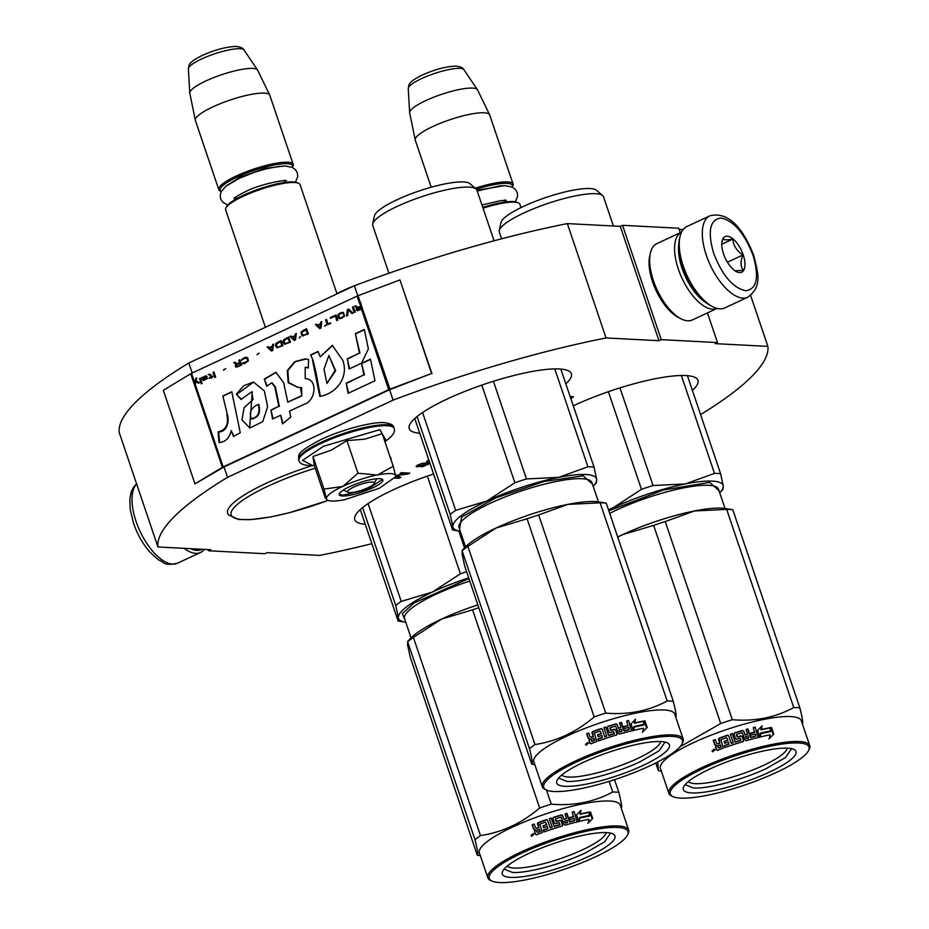 <?xml version="1.0" encoding="UTF-8"?>
<svg xmlns="http://www.w3.org/2000/svg" width="929" height="929" viewBox="0 0 929 929"><rect width="100%" height="100%" fill="white"/><g stroke="black" fill="none" stroke-linecap="round" stroke-linejoin="round"><path stroke-width="1.39" d="M680.307 232.703L678.785 228.232L622.535 225.306L620.27 226.362L567.352 223.599A321.283 67.352 161.3 0 0 354.39 285.76L188.831 362.995A321.283 67.352 161.3 0 0 119.249 432.624L157.953 546.972L210.871 549.724L208.607 550.781L264.87 553.707L267.134 552.65L319.762 555.403A321.283 67.352 161.3 0 0 371.832 543.686M683.059 229.626L679.192 229.428M194.985 483.858L222.391 467.31A3.368 0.708 -18.7 0 1 223.169 466.904L388.74 389.669A3.368 0.708 -18.7 0 1 389.692 389.274L431.625 373.481L399.958 279.919L358.025 295.712A3.368 0.708 161.3 0 0 357.073 296.119L191.502 373.342A3.368 0.708 161.3 0 0 190.724 373.748L163.318 390.296L194.985 483.858L224.017 466.95L227.535 477.343A321.283 67.352 161.3 0 0 157.953 546.972M188.831 362.995L192.222 373.005M224.017 466.95L389.588 389.715L393.106 400.109L227.535 477.343M354.39 285.76L357.793 295.805M567.352 223.599L606.056 337.947A321.283 67.352 161.3 0 0 393.106 400.109M620.27 226.362L658.975 340.711L606.056 337.947M622.535 225.306L661.239 339.654L658.975 340.711M707.457 312.922L717.49 342.58L661.239 339.654M717.49 342.58L715.237 343.637L767.865 346.378L750.632 295.445M700.594 414.601A321.283 67.352 161.3 0 0 767.865 346.378M208.212 549.585L208.607 550.781M565.831 383.805A85.584 17.941 161.3 0 0 571.358 373.725A85.584 17.941 161.3 0 0 559.316 368.964A85.584 17.941 161.3 0 0 465.232 391.26A85.584 17.941 161.3 0 0 409.224 428.594A85.584 17.941 161.3 0 0 419.745 433.251M692.407 390.401A85.584 17.941 161.3 0 0 697.934 380.309A85.584 17.941 161.3 0 0 685.892 375.56A85.584 17.941 161.3 0 0 573.286 405.834M433.553 474.045A85.584 17.941 161.3 0 0 354.75 519.648A85.584 17.941 161.3 0 0 365.271 524.293M570.882 398.738L573.448 396.788L570.162 396.613M428.768 459.925L426.597 461.574L429.535 462.201M417.527 466.834L421.801 465.859L425.923 463.571L427.514 464.128L421.22 466.788L423.403 466.428L428.919 463.85L427.433 463.048L423.322 463.199L416.773 465.603L416.18 466.521L417.527 466.834L417.516 465.754M395.673 476.078L398.378 477.541L395.348 477.378M394.918 478.075L398.796 478.272L400.863 477.309L396.764 475.3L407.773 474.08L409.84 473.116L401.398 472.675L400.016 473.325L406.67 473.674L395.568 475.404M429.453 462.201L429.244 461.597M427.828 462.119L427.479 461.074L428.211 461.121M427.166 461.968L426.875 461.109M416.587 465.766L417.167 465.789M416.622 466.788L416.355 465.986M428.315 464.407L428.176 463.176M427.375 463.699L427.955 463.374M427.433 463.885L427.143 463.037M427.131 463.757L426.875 463.025M426.283 463.583L426.074 462.99M425.261 464.256L425.099 463.014M424.286 464.802L418.491 466.288L417.644 466.126L417.736 465.057M398.378 477.541L395.789 475.288M406.67 473.674L406.414 472.942M407.773 474.08L407.517 473M406.484 473.151L407.425 473.047M398.796 478.272L398.436 477.239L399.609 476.693M429.337 461.597L427.944 460.343M428.315 461.423L427.955 460.331M428.153 460.935L428.327 460.134M417.899 465.534L418.271 464.802M418.41 465.208L419.908 464.117M420.024 464.454L420.779 463.815M420.895 464.14L421.824 463.501M421.94 463.838L422.823 463.292M422.939 463.652L423.578 463.165M424.565 463.734L424.123 464.314M521.03 207.585L519.938 204.368A39.285 8.233 161.3 0 0 518.51 202.987A39.285 8.233 161.3 0 0 483.034 208.189M518.51 202.987L517.139 202.348A38.159 8.001 161.3 0 0 482.766 207.376M475.23 188.227A39.285 8.233 161.3 0 1 513.087 184.093A39.285 8.233 161.3 0 1 512.785 186.055L512.227 187.112A38.159 8.001 161.3 0 0 476.391 189.249M513.087 184.093L489.688 114.964A39.285 8.233 161.3 0 0 489.606 114.766A39.285 8.233 161.3 0 0 432.786 126.541A39.285 8.233 -18.7 0 0 415.205 139.942A39.285 8.233 -18.7 0 0 415.263 140.151L431.195 187.24M489.606 114.766L477.552 89.904A35.836 7.513 161.3 0 0 477.425 89.695A35.836 7.513 161.3 0 0 425.714 100.634A35.836 7.513 -18.7 0 0 409.643 112.641A35.836 7.513 -18.7 0 0 409.677 112.873L415.205 139.942M348.247 492.312A14.028 2.938 -18.7 0 0 368.058 487.69A14.028 2.938 161.3 0 0 374.213 483.521A14.028 2.938 161.3 0 0 368.337 482.383A14.028 2.938 161.3 0 0 353.995 486.959A14.028 2.938 -18.7 0 0 348.247 492.312L343.347 490.024M337.018 293.866L300.067 184.697A39.285 8.233 161.3 0 0 298.639 183.315A39.285 8.233 161.3 0 0 243.177 196.274A39.285 8.233 -18.7 0 0 225.956 207.922A39.285 8.233 -18.7 0 0 225.654 209.884L265.392 327.287M298.639 183.315L297.268 182.676A38.159 8.001 161.3 0 0 243.386 195.264A38.159 8.001 -18.7 0 0 226.653 206.586L225.956 207.922M293.216 164.433A39.285 8.233 161.3 0 1 292.914 166.396L292.356 167.441A38.159 8.001 161.3 0 0 275.75 164.7A38.159 8.001 161.3 0 0 237.22 177.067A38.159 8.001 -18.7 0 0 221.299 191.49L220.219 191.002A39.285 8.233 -18.7 0 1 218.791 189.621A39.285 8.233 -18.7 0 1 236.314 175.999A39.285 8.233 161.3 0 1 293.216 164.433L269.816 95.304A39.285 8.233 161.3 0 0 269.724 95.095A39.285 8.233 161.3 0 0 212.915 106.87A39.285 8.233 -18.7 0 0 195.334 120.282A39.285 8.233 -18.7 0 0 195.392 120.491L218.791 189.621M269.724 95.095L257.681 70.232A35.836 7.513 161.3 0 0 257.554 70.023A35.836 7.513 161.3 0 0 205.843 80.974A35.836 7.513 -18.7 0 0 189.771 92.97A35.836 7.513 -18.7 0 0 189.806 93.202L195.334 120.282M377.743 474.893L393.234 466.253L395.649 475.915A36.475 7.641 161.3 0 0 377.743 474.893L377 475.033A36.475 7.641 -18.7 0 0 343.103 486.204L342.395 486.541A36.475 7.641 -18.7 0 0 326.404 498.641L326.427 498.827A36.475 7.641 161.3 0 0 327.809 500.301A36.475 7.641 161.3 0 0 331.607 501.045A36.475 7.641 161.3 0 0 344.694 499.686L379.311 488.271L395.673 476.74M393.234 466.253L382.202 433.669L364.691 439.162L346.935 440.636L331.096 450.228L312.968 456.487L314.269 465.359L325.289 497.944L327.809 500.301M344.682 490.129A18.522 3.879 -18.7 0 1 343.44 489.978M394.14 428.49A50.224 10.533 -18.7 0 0 321.399 443.284A50.224 10.533 -18.7 0 0 298.999 460.703C299.916 464.094 304.503 465.719 312.759 465.58L302.529 460.366L323.501 446.268L379.845 429.651L386.197 440.706C392.816 435.817 395.464 431.741 394.14 428.49L393.826 427.561A50.224 10.533 -18.7 0 0 321.074 442.355A50.224 10.533 -18.7 0 0 298.673 459.762C299.393 455.465 293.471 453.84 321.341 439.382C342.708 429.186 374.178 421.29 384.908 422.718C390.807 423.624 393.78 425.238 393.826 427.561M342.476 495.981A23.004 4.819 -18.7 0 1 339.41 493.543A23.004 4.819 -18.7 0 1 356.573 483.788A23.004 4.819 -18.7 0 1 379.589 478.667A23.004 4.819 -18.7 0 1 381.982 479.132A23.004 4.819 -18.7 0 1 369.974 489.084A23.004 4.819 -18.7 0 1 342.476 495.981M395.661 476.74L395.301 477.448M326.404 498.641L324 489.072L342.395 486.541M312.968 456.487L324 489.072M343.103 486.204L357.967 473.221L377 475.033M346.935 440.636L357.967 473.221M381.61 478.992L382.121 479.608L367.431 489.397L342.755 495.25L339.596 493.996L339.619 493.194M709.884 215.807L686.798 226.571A44.894 20.473 65 0 0 679.97 236.756L679.447 239.125A42.653 19.451 65 0 0 682.583 266.995A42.653 19.451 65 0 0 710.418 305.513L712.566 306.64A44.894 20.473 65 0 0 724.748 307.952L747.833 297.187C762.872 286.004 757.785 273.033 753.86 255.719C745.615 234.398 731.262 210.453 709.884 215.807A44.894 20.473 65 0 0 706.354 255.324A44.894 20.473 65 0 0 747.833 297.187M679.97 236.756A44.894 20.473 65 0 0 683.268 266.089A44.894 20.473 65 0 0 712.566 306.64M713.693 253.362C722.344 275.518 733.004 287.99 745.697 290.765C756.926 289.233 759.388 277.446 753.071 255.417C744.431 233.249 733.759 220.777 721.067 218.001C709.837 219.534 707.375 231.321 713.693 253.362M723.54 253.872A19.637 8.953 65 0 0 736.349 271.616A19.637 8.953 65 0 0 743.223 254.894A19.637 8.953 65 0 0 731.518 237.812A19.637 8.953 65 0 0 722.088 241.041A19.637 8.953 65 0 0 723.54 253.872M735.094 270.862L743.374 270.304C740.436 266.507 740.297 261.386 742.968 254.964C736.778 250.993 733.399 245.709 732.818 239.125C726.768 240.263 723.517 240.088 723.076 238.614L721.949 241.83M742.968 254.964L727.43 262.222M732.818 239.125L721.775 244.269M202.046 549.26A42.653 19.451 -115 0 1 190.596 548.667M204.345 549.387A44.894 20.473 -115 0 1 200.606 552.441A44.894 20.473 -115 0 1 184.035 548.331M706.052 302.703A39.285 17.918 -115 0 1 682.014 268.144A39.285 17.918 -115 0 1 678.797 244.281M678.344 269.12A42.095 19.195 -115 0 1 681.526 232.134L656.745 243.688A42.095 19.195 -115 0 0 650.346 253.234A42.095 19.195 -115 0 0 653.447 280.732A42.095 19.195 -115 0 0 680.911 318.752A42.095 19.195 -115 0 0 692.337 319.971L717.107 308.416A42.095 19.195 -115 0 1 678.344 269.12M680.911 318.752L678.216 317.346A39.285 17.918 -115 0 1 652.588 281.859A39.285 17.918 -115 0 1 649.696 256.195L650.346 253.234M720.602 473.697L723.25 485.937A75.76 15.886 161.3 0 0 685.277 483.951L714.482 473.384A84.179 17.651 -18.7 0 1 720.602 473.697L687.414 375.664M714.482 473.384L681.352 375.49M608.472 509.777L613.372 507.652L641.451 489.339A84.179 17.651 -18.7 0 1 653.029 485.519L619.98 387.869M641.451 489.339L608.39 391.69M499.268 230.543L500.975 222.554A50.781 10.649 -18.7 0 1 537.136 200.652A50.781 10.649 -18.7 0 1 590.089 188.541A50.781 10.649 -18.7 0 1 596.441 190.236L602.654 195.554A54.997 11.531 161.3 0 0 595.779 193.708A54.997 11.531 -18.7 0 0 538.425 206.83A54.997 11.531 -18.7 0 0 499.268 230.543A54.997 11.531 -18.7 0 0 499.326 232.029L501.614 238.799M613.407 226.002L603.513 196.774A54.997 11.531 161.3 0 0 602.654 195.554M719.72 492.811A75.76 15.886 -18.7 0 0 719.87 492.66A75.76 15.886 -18.7 0 0 723.25 485.937L722.855 489.165M719.87 492.66L723.192 489.177M653.029 485.519L685.277 483.951A75.76 15.886 -18.7 0 0 613.372 507.652A75.76 15.886 -18.7 0 0 608.53 509.975M608.809 510.776L663.236 490.059L709.733 482.395L719 490.686M688.343 781.591A52.361 10.974 -18.7 0 0 695.206 783.646A52.361 10.974 161.3 0 0 750.655 770.826A52.361 10.974 161.3 0 0 787.142 748.147M787.641 748.17A59.491 12.472 161.3 0 0 728.15 761.397A59.491 12.472 161.3 0 0 683.767 786.642A59.491 12.472 161.3 0 0 691.687 792.925A59.491 12.472 161.3 0 0 762.779 775.088A59.491 12.472 161.3 0 0 793.842 749.389A59.491 12.472 161.3 0 0 787.641 748.17M798.731 742.991A73.24 15.352 161.3 0 0 711.219 764.95A73.24 15.352 161.3 0 0 672.968 796.594A73.24 15.352 161.3 0 0 680.597 798.104A73.24 15.352 161.3 0 0 753.849 781.812A73.24 15.352 161.3 0 0 808.474 750.725A73.24 15.352 161.3 0 0 798.731 742.991M808.474 750.725L809.182 749.389A74.355 15.584 161.3 0 0 809.751 745.662A74.355 15.584 161.3 0 0 799.288 741.528A74.355 15.584 161.3 0 0 717.548 760.897A74.355 15.584 161.3 0 0 668.88 793.343A74.355 15.584 161.3 0 0 671.586 795.956L672.968 796.594M769.909 731.378L770.559 727.895L770.455 730.995A74.355 15.584 161.3 0 0 760.607 733.062L759.446 737.417M771.116 727.512A74.355 15.584 161.3 0 0 761.35 729.486L762.07 725.863L757.565 730.473L759.794 737.069L760.607 733.062M770.559 727.895A73.24 15.352 161.3 0 0 760.932 729.846L761.629 726.234M770.768 731.32A74.355 15.584 161.3 0 0 760.932 733.376L760.212 736.976A74.355 15.584 161.3 0 1 770.095 734.827L769.386 738.462L773.776 734.096L771.523 727.442L770.234 731.715A73.24 15.352 161.3 0 0 760.886 733.655M773.776 734.096L768.898 738.845M771.267 728.766L773.207 734.479M716.549 743.258L717.687 743.734L716.549 743.258L715.318 739.589A74.355 15.584 161.3 0 0 713.24 740.39L714.645 744.547L716.619 745.395L715.748 747.079L716.34 745.244L714.645 744.547L715.376 745.267M716.816 743.409L717.943 743.897L716.816 743.409M719.963 743.142A73.24 15.352 161.3 0 0 717.943 743.897L717.687 743.734A74.355 15.584 161.3 0 1 719.754 742.968L719.092 738.172A74.355 15.584 161.3 0 1 727.546 735.187L727.628 735.42A73.24 15.352 161.3 0 0 719.301 738.358M728.661 735.71L731.274 743.455L728.661 735.71L727.546 735.187M740.854 740.378L740.936 740.111A74.355 15.584 161.3 0 0 735.211 741.911L735.211 742.155A73.24 15.352 161.3 0 1 740.854 740.378L741.063 739.972M740.936 740.111L740.285 738.183A74.355 15.584 161.3 0 0 736.651 739.31L735.547 738.776L733.933 733.991L734.456 733.178A73.24 15.352 161.3 0 1 742.526 730.74L743.606 731.309L745.012 734.676A74.355 15.584 161.3 0 1 747.59 733.956L747.38 734.258A73.24 15.352 161.3 0 0 744.849 734.978M743.606 731.309L742.677 730.438A74.355 15.584 161.3 0 0 734.491 732.923M755.149 727.117L758.006 736.894L755.149 727.117A74.355 15.584 161.3 0 0 753.245 727.581L754.453 732.389A73.24 15.352 161.3 0 0 750.377 733.445M754.754 732.052A74.355 15.584 161.3 0 0 750.307 733.213L750.957 735.141A74.355 15.584 161.3 0 1 755.405 733.98L755.753 735.977A74.355 15.584 161.3 0 0 750.818 737.266L748.008 728.951A74.355 15.584 161.3 0 0 746.068 729.486L747.59 733.956M758.343 736.546L757.82 737.556A74.355 15.584 161.3 0 0 746.15 740.68L745.058 740.111L742.201 732.691A74.355 15.584 161.3 0 0 736.662 734.363L737.533 736.906A74.355 15.584 161.3 0 1 741.156 735.803L742.248 736.372L743.537 740.808L743.003 741.853M736.453 734.781L737.057 736.964M741.156 735.803L741.052 736.082A73.24 15.352 161.3 0 0 737.475 737.173M741.052 736.082L742.132 736.651M742.248 736.372L743.653 740.529L743.107 741.574A74.355 15.584 161.3 0 0 725.015 747.52L724.365 745.604L725.108 747.497M743.537 740.808L743.107 741.574M724.365 745.604A74.355 15.584 161.3 0 1 728.754 744.059L728.859 744.268A73.24 15.352 161.3 0 0 724.539 745.79M715.458 746.939L716.433 749.819L717.583 750.295A74.355 15.584 161.3 0 1 723.366 748.124L720.881 739.681A74.355 15.584 161.3 0 1 726.594 737.661L727.779 740.099A74.355 15.584 161.3 0 0 724.063 741.4L724.713 743.328A74.355 15.584 161.3 0 1 728.429 742.027L728.533 742.236A73.24 15.352 161.3 0 0 728.51 742.248M724.063 741.4L724.783 743.293M727.779 740.099L727.883 740.32A73.24 15.352 161.3 0 0 724.214 741.597M718.024 747.601L718.721 747.938A73.24 15.352 161.3 0 1 721.264 746.986L721.055 746.811A74.355 15.584 161.3 0 0 718.465 747.787L717.478 745.987A74.355 15.584 161.3 0 1 720.405 744.884L721.055 746.811M720.614 745.058L721.264 746.986M745.743 736.825A73.24 15.352 161.3 0 0 745.499 736.894L746.463 738.729A73.24 15.352 161.3 0 1 748.379 738.195L748.577 737.8M727.883 740.32L726.699 737.881M728.533 742.236L728.859 744.268M758.006 736.894L757.495 737.893M754.812 727.453A73.24 15.352 161.3 0 0 753.326 727.825M746.15 729.718A73.24 15.352 161.3 0 1 747.775 729.265L750.586 737.591A73.24 15.352 161.3 0 1 755.451 736.314L755.649 735.931M733.91 734.247L734.456 733.178M730.473 734.467A73.24 15.352 161.3 0 1 732.4 733.84L735.211 742.155M733.167 742.573L733.248 742.794A73.24 15.352 161.3 0 0 731.274 743.455M727.628 735.42L728.731 735.942M715.388 739.821A73.24 15.352 161.3 0 0 713.53 740.529L714.947 744.686M715.748 747.079L716.723 749.97L717.862 750.446M712.032 751.004L714.157 749.134L714.865 749.877L712.81 751.782L712.032 751.004L714.296 749.204M713.007 751.828L712.392 751.131M719.092 738.172L718.512 739.298L719.754 742.968M735.211 741.911L732.389 733.585A74.355 15.584 161.3 0 0 730.391 734.235L733.213 742.561A74.355 15.584 161.3 0 0 731.204 743.223M743.769 731.007L745.012 734.676M728.754 744.059L728.429 742.027M668.88 793.343L660.438 768.399A74.355 15.584 -18.7 0 1 709.094 735.954A74.355 15.584 -18.7 0 1 790.846 716.584A74.355 15.584 161.3 0 1 801.297 720.718L809.751 745.662M802.122 723.343C803.388 724.132 802.633 718.976 799.869 707.875A84.179 17.651 161.3 0 0 796.989 707.643A84.179 17.651 161.3 0 0 793.749 707.561L726.675 509.406L694.486 510.973A75.76 15.886 -18.7 0 1 725.235 508.511L732.795 509.731A84.179 17.651 161.3 0 0 726.675 509.406M694.486 510.973L665.234 521.552A84.179 17.651 161.3 0 0 653.644 525.373L622.581 534.651L617.715 537.078M622.465 534.698A75.76 15.886 161.3 0 0 617.68 536.997M694.369 510.996A75.76 15.886 161.3 0 0 622.581 534.651M793.749 707.561C775.274 717.56 754.789 721.601 732.296 719.708A84.179 17.651 161.3 0 0 720.718 723.528L653.644 525.373M720.718 723.528L680.051 746.765M657.651 762.012L658.452 770.78L655.7 763.011M799.869 707.875L732.795 509.731M732.296 719.708L665.234 521.552M748.577 737.881A74.355 15.584 161.3 0 0 746.626 738.439L745.662 736.604A74.355 15.584 161.3 0 1 748.24 735.873L748.577 737.881M790.893 748.519L791.241 749.18L785.586 757.46L766.39 768.492C742.77 779.71 707.863 789.058 693.557 787.989L685.718 784.9L685.59 784.157M398.135 621.06L360.278 509.556M464.523 547.947L458.787 530.97M397.995 621.002L398.39 617.773L395.742 605.534A84.179 17.651 -18.7 0 1 401.212 601.4L432.322 592.098L460.401 573.797L427.34 476.147M460.401 573.797A84.179 17.651 -18.7 0 1 466.602 571.695M401.212 601.4L368.093 503.564M395.742 605.534L362.589 507.594M336.925 293.576A50.781 10.649 -18.7 0 1 361.52 283.101M405.776 622.244A75.76 15.886 161.3 0 1 405.555 622.221A75.76 15.886 161.3 0 1 398.39 617.773A75.76 15.886 -18.7 0 1 432.322 592.098A75.76 15.886 -18.7 0 1 468.692 577.873M405.056 620.119L402.303 613.628L414.16 602.933L468.924 578.546M478.795 607.729A84.179 17.651 161.3 0 0 472.594 609.819L441.53 619.097L413.405 637.433A84.179 17.651 161.3 0 0 407.936 641.567L407.541 644.819L410.2 657.035L477.262 855.179C478.528 855.981 477.773 850.825 475.009 839.723L407.552 641.591M507.292 866.037A52.361 10.974 -18.7 0 0 514.155 868.092A52.361 10.974 161.3 0 0 569.605 855.284A52.361 10.974 161.3 0 0 606.091 832.593M606.591 832.616A59.491 12.472 161.3 0 0 547.088 845.854A59.491 12.472 161.3 0 0 502.717 871.1A59.491 12.472 161.3 0 0 510.636 877.382A59.491 12.472 161.3 0 0 581.728 859.534A59.491 12.472 161.3 0 0 612.792 833.836A59.491 12.472 161.3 0 0 606.591 832.616M617.68 827.449A73.24 15.352 161.3 0 0 530.169 849.408A73.24 15.352 161.3 0 0 491.917 881.052A73.24 15.352 161.3 0 0 499.547 882.55A73.24 15.352 161.3 0 0 572.798 866.258A73.24 15.352 161.3 0 0 627.423 835.183A73.24 15.352 161.3 0 0 617.68 827.449M627.423 835.183L628.132 833.836A74.355 15.584 161.3 0 0 628.701 830.12A74.355 15.584 161.3 0 0 618.238 825.986A74.355 15.584 161.3 0 0 536.497 845.355A74.355 15.584 161.3 0 0 487.83 877.8A74.355 15.584 161.3 0 0 490.535 880.413L491.917 881.052M588.858 815.836L589.509 812.352L589.392 815.453A74.355 15.584 161.3 0 0 579.557 817.52L578.384 821.875M590.066 811.958A74.355 15.584 161.3 0 0 580.3 813.932L581.02 810.32L576.514 814.919L578.744 821.526L579.557 817.52M589.509 812.352A73.24 15.352 161.3 0 0 579.882 814.292L580.579 810.68M589.718 815.778A74.355 15.584 161.3 0 0 579.882 817.834L579.162 821.422A74.355 15.584 161.3 0 1 589.044 819.285L588.324 822.92L592.725 818.542L590.472 811.888L589.183 816.161A73.24 15.352 161.3 0 0 579.824 818.112M592.725 818.542L587.848 823.291M590.217 813.212L592.156 818.937M535.499 827.704L536.637 828.192L535.499 827.704L534.268 824.046A74.355 15.584 161.3 0 0 532.189 824.836L533.594 829.005L535.568 829.852L534.698 831.536L535.29 829.702L533.594 829.005L534.326 829.725M535.766 827.867L536.892 828.343L535.766 827.867M538.913 827.588A73.24 15.352 161.3 0 0 536.892 828.343L536.637 828.192A74.355 15.584 161.3 0 1 538.704 827.414L538.042 822.629A74.355 15.584 161.3 0 1 546.496 819.645L546.577 819.866A73.24 15.352 161.3 0 0 538.251 822.804M547.611 820.168L550.223 827.902L547.611 820.168L546.496 819.645M559.804 824.836L559.885 824.557A74.355 15.584 161.3 0 0 554.16 826.357L554.16 826.601A73.24 15.352 161.3 0 1 559.804 824.836L560.013 824.429M559.885 824.557L559.235 822.641A74.355 15.584 161.3 0 0 555.6 823.768L554.497 823.222L552.883 818.437L553.405 817.625A73.24 15.352 161.3 0 1 561.476 815.186L562.556 815.767L563.961 819.134A74.355 15.584 161.3 0 1 566.539 818.403L566.33 818.716A73.24 15.352 161.3 0 0 563.798 819.424M562.556 815.767L561.627 814.896A74.355 15.584 161.3 0 0 553.44 817.369M574.099 811.563L576.955 821.341L574.099 811.563A74.355 15.584 161.3 0 0 572.194 812.039L573.402 816.846A73.24 15.352 161.3 0 0 569.326 817.903M573.704 816.51A74.355 15.584 161.3 0 0 569.245 817.659L569.907 819.587A74.355 15.584 161.3 0 1 574.354 818.426L574.703 820.435A74.355 15.584 161.3 0 0 569.767 821.724L566.957 813.409A74.355 15.584 161.3 0 0 565.018 813.932L566.539 818.403M577.292 821.004L576.77 822.002A74.355 15.584 161.3 0 0 565.099 825.138L564.008 824.569L561.151 817.148A74.355 15.584 161.3 0 0 555.612 818.821L556.483 821.364A74.355 15.584 161.3 0 1 560.106 820.261L561.197 820.818L562.486 825.266L561.952 826.311M555.403 819.227L556.006 821.41M560.106 820.261L559.99 820.539A73.24 15.352 161.3 0 0 556.425 821.631M559.99 820.539L561.081 821.108M561.197 820.818L562.602 824.975L562.057 826.032A74.355 15.584 161.3 0 0 543.964 831.978L543.314 830.05L544.057 831.943M562.486 825.266L562.057 826.032M543.314 830.05A74.355 15.584 161.3 0 1 547.704 828.505L547.808 828.726A73.24 15.352 161.3 0 0 543.488 830.247M534.407 831.385L535.383 834.277L536.521 834.741A74.355 15.584 161.3 0 1 542.315 832.57L539.83 824.139A74.355 15.584 161.3 0 1 545.544 822.119L546.728 824.546A74.355 15.584 161.3 0 0 543.012 825.858L543.662 827.774A74.355 15.584 161.3 0 1 547.378 826.473L547.483 826.694A73.24 15.352 161.3 0 0 547.46 826.694L547.808 828.726M543.012 825.858L543.732 827.751M546.728 824.546L546.833 824.766A73.24 15.352 161.3 0 0 543.163 826.044M536.974 832.047L537.67 832.396A73.24 15.352 161.3 0 1 540.213 831.432L540.004 831.258A74.355 15.584 161.3 0 0 537.415 832.233L536.428 830.433A74.355 15.584 161.3 0 1 539.354 829.342L540.004 831.258M539.563 829.516L540.213 831.432M564.693 821.282A73.24 15.352 161.3 0 0 564.449 821.352L565.413 823.187A73.24 15.352 161.3 0 1 567.329 822.641L567.526 822.246M546.833 824.766L545.648 822.328M576.955 821.341L576.444 822.339M573.762 811.911A73.24 15.352 161.3 0 0 572.276 812.271M565.099 814.164A73.24 15.352 161.3 0 1 566.725 813.723L569.535 822.037A73.24 15.352 161.3 0 1 574.389 820.771L574.598 820.377M552.86 818.693L553.405 817.625M549.422 818.913A73.24 15.352 161.3 0 1 551.35 818.286L554.16 826.601M552.116 827.019L552.198 827.24A73.24 15.352 161.3 0 0 550.223 827.902M546.577 819.866L547.68 820.388M534.338 824.267A73.24 15.352 161.3 0 0 532.48 824.987L533.896 829.144M534.698 831.536L535.673 834.416L536.811 834.892M530.982 835.461L533.107 833.58L533.815 834.335L531.76 836.228L530.982 835.461L533.246 833.65M531.957 836.286L531.342 835.577M538.042 822.629L537.461 823.756L538.704 827.414M554.16 826.357L551.338 818.043A74.355 15.584 161.3 0 0 549.341 818.693L552.163 827.007A74.355 15.584 161.3 0 0 550.154 827.681M562.719 815.465L563.961 819.134M547.704 828.505L547.378 826.473M487.83 877.8L479.387 852.845A74.355 15.584 -18.7 0 1 528.044 820.4A74.355 15.584 -18.7 0 1 609.796 801.03A74.355 15.584 161.3 0 1 620.247 805.164L628.701 830.12M621.071 807.8C622.337 808.59 621.582 803.434 618.819 792.332A84.179 17.651 161.3 0 0 615.939 792.089A84.179 17.651 161.3 0 0 612.699 792.007L609.099 781.382M441.414 619.155A75.76 15.886 161.3 0 0 410.92 638.072L407.622 641.533M477.843 604.907A75.76 15.886 161.3 0 0 441.53 619.097M612.699 792.007C594.223 802.006 573.739 806.058 551.245 804.154A84.179 17.651 161.3 0 0 539.668 807.975L472.594 609.819M539.668 807.975C521.947 823.129 502.217 832.326 480.479 835.589L413.405 637.433M480.479 835.589A84.179 17.651 161.3 0 0 475.009 839.723M480.351 855.69L477.262 855.179M618.819 792.332L614.522 779.652M551.245 804.154L546.473 790.045M567.526 822.339A74.355 15.584 161.3 0 0 565.575 822.885L564.611 821.05A74.355 15.584 161.3 0 1 567.189 820.33L567.526 822.339M609.842 832.965L610.179 833.627L604.535 841.906L585.34 852.938C561.72 864.156 526.801 873.504 512.506 872.447L504.668 869.347L504.54 868.615M452.609 530.018L414.752 418.514M594.026 467.101L596.673 479.341A75.76 15.886 161.3 0 0 558.701 477.355L587.906 466.788A84.179 17.651 -18.7 0 1 594.026 467.101L560.837 369.068M587.906 466.788L554.776 368.894M452.469 529.96L452.864 526.731L450.217 514.492A84.179 17.651 -18.7 0 1 455.686 510.358L486.796 501.056L514.875 482.755A84.179 17.651 -18.7 0 1 526.453 478.934L493.404 381.285M514.875 482.755L481.814 385.094M455.686 510.358L422.567 412.522M450.217 514.492L417.063 416.552M372.692 223.959L374.399 215.958A50.781 10.649 -18.7 0 1 410.56 194.056A50.781 10.649 -18.7 0 1 463.513 181.945A50.781 10.649 -18.7 0 1 469.865 183.64L476.078 188.959A54.997 11.531 161.3 0 0 469.203 187.112A54.997 11.531 -18.7 0 0 411.849 200.234A54.997 11.531 -18.7 0 0 372.692 223.959A54.997 11.531 -18.7 0 0 372.75 225.445L388.926 273.242M494.077 240.797L476.937 190.178A54.997 11.531 161.3 0 0 476.078 188.959M593.143 486.227A75.76 15.886 -18.7 0 0 593.294 486.064A75.76 15.886 -18.7 0 0 596.673 479.341L596.279 482.569M593.294 486.064L596.615 482.581M526.453 478.934L558.701 477.355A75.76 15.886 -18.7 0 0 486.796 501.056A75.76 15.886 -18.7 0 0 452.864 526.731A75.76 15.886 161.3 0 0 460.029 531.167A75.76 15.886 161.3 0 0 460.25 531.202M459.53 529.077L461.62 517.058L495.598 497.956L544.313 481.419L583.157 475.799L592.423 484.09M605.987 503.077L606.219 503.135A84.179 17.651 161.3 0 0 600.099 502.821L567.909 504.377L538.657 514.956A84.179 17.651 161.3 0 0 527.068 518.777L496.005 528.055L467.879 546.391A84.179 17.651 161.3 0 0 462.41 550.525L462.015 553.742L464.674 565.993L531.736 764.137C533.002 764.927 532.247 759.783 529.484 748.681L462.027 550.549M561.766 774.995A52.361 10.974 -18.7 0 0 568.629 777.05A52.361 10.974 161.3 0 0 624.079 764.242A52.361 10.974 161.3 0 0 660.565 741.551M661.065 741.574A59.491 12.472 161.3 0 0 601.574 754.812A59.491 12.472 161.3 0 0 557.191 780.046A59.491 12.472 161.3 0 0 565.111 786.329A59.491 12.472 161.3 0 0 636.202 768.492A59.491 12.472 161.3 0 0 667.266 742.794A59.491 12.472 161.3 0 0 661.065 741.574M672.155 736.407A73.24 15.352 161.3 0 0 584.643 758.366A73.24 15.352 161.3 0 0 546.391 790.01A73.24 15.352 161.3 0 0 554.021 791.508A73.24 15.352 161.3 0 0 627.272 775.216A73.24 15.352 161.3 0 0 681.898 744.141A73.24 15.352 161.3 0 0 672.155 736.407M681.898 744.141L682.606 742.794A74.355 15.584 161.3 0 0 683.175 739.078A74.355 15.584 161.3 0 0 672.712 734.944A74.355 15.584 161.3 0 0 590.972 754.313A74.355 15.584 161.3 0 0 542.304 786.758A74.355 15.584 161.3 0 0 545.009 789.36L546.391 790.01M643.332 724.794L643.983 721.31L643.878 724.399A74.355 15.584 161.3 0 0 634.031 726.466L632.858 730.821M644.54 720.916A74.355 15.584 161.3 0 0 634.774 722.89L635.494 719.278L630.988 723.877L633.218 730.473L634.031 726.466M643.983 721.31A73.24 15.352 161.3 0 0 634.356 723.25L635.053 719.638M644.192 724.736A74.355 15.584 161.3 0 0 634.356 726.792L633.636 730.38A74.355 15.584 161.3 0 1 643.518 728.231L642.81 731.866L647.199 727.5L644.947 720.846L643.658 725.119A73.24 15.352 161.3 0 0 634.298 727.07M647.199 727.5L642.322 732.249M644.691 722.17L646.63 727.895M589.973 736.662L591.111 737.138L589.973 736.662L588.742 733.004A74.355 15.584 161.3 0 0 586.663 733.794L588.069 737.951L590.043 738.799L589.172 740.494L589.764 738.648L588.069 737.951L588.8 738.671M590.24 736.825L591.367 737.301L590.24 736.825M593.387 736.546A73.24 15.352 161.3 0 0 591.367 737.301L591.111 737.138A74.355 15.584 161.3 0 1 593.178 736.372L592.516 731.587A74.355 15.584 161.3 0 1 600.97 728.603L601.051 728.824A73.24 15.352 161.3 0 0 592.725 731.762M602.085 729.126L604.698 736.86L602.085 729.126L600.97 728.603M614.278 733.794L614.359 733.515A74.355 15.584 161.3 0 0 608.634 735.315L608.634 735.559A73.24 15.352 161.3 0 1 614.278 733.794L614.487 733.387M614.359 733.515L613.709 731.599A74.355 15.584 161.3 0 0 610.074 732.726L608.971 732.18L607.357 727.395L607.88 726.583A73.24 15.352 161.3 0 1 615.95 724.144L617.03 724.713L618.435 728.081A74.355 15.584 161.3 0 1 621.013 727.361L620.804 727.674A73.24 15.352 161.3 0 0 618.273 728.382M617.03 724.713L616.101 723.854A74.355 15.584 161.3 0 0 607.914 726.327M628.573 720.521L631.43 730.299L628.573 720.521A74.355 15.584 161.3 0 0 626.669 720.997L627.876 725.804A73.24 15.352 161.3 0 0 623.8 726.85M628.178 725.468A74.355 15.584 161.3 0 0 623.731 726.617L624.381 728.545A74.355 15.584 161.3 0 1 628.828 727.384L629.177 729.393A74.355 15.584 161.3 0 0 624.242 730.682L621.431 722.356A74.355 15.584 161.3 0 0 619.492 722.89L621.013 727.361M631.766 729.962L631.244 730.96A74.355 15.584 161.3 0 0 619.573 734.084L618.482 733.527L615.625 726.106A74.355 15.584 161.3 0 0 610.086 727.767L610.957 730.322A74.355 15.584 161.3 0 1 614.58 729.219L615.672 729.776L616.961 734.212L616.426 735.269M609.877 728.185L610.481 730.368M614.58 729.219L614.475 729.497A73.24 15.352 161.3 0 0 610.899 730.577M614.475 729.497L615.555 730.055M615.672 729.776L617.077 733.933L616.531 734.978A74.355 15.584 161.3 0 0 598.439 740.936L597.788 739.008L598.531 740.901M616.961 734.212L616.531 734.978M597.788 739.008A74.355 15.584 161.3 0 1 602.178 737.463L602.282 737.684A73.24 15.352 161.3 0 0 597.962 739.194M588.881 740.343L589.857 743.235L591.007 743.699A74.355 15.584 161.3 0 1 596.79 741.528L594.305 733.097A74.355 15.584 161.3 0 1 600.018 731.077L601.202 733.504A74.355 15.584 161.3 0 0 597.486 734.804L598.137 736.732A74.355 15.584 161.3 0 1 601.853 735.431L601.957 735.64A73.24 15.352 161.3 0 0 601.934 735.652L602.282 737.684M597.486 734.804L598.206 736.709M601.202 733.504L601.307 733.724A73.24 15.352 161.3 0 0 597.637 735.002M591.448 741.005L592.145 741.342A73.24 15.352 161.3 0 1 594.688 740.39L594.479 740.216A74.355 15.584 161.3 0 0 591.889 741.191L590.902 739.391A74.355 15.584 161.3 0 1 593.828 738.3L594.479 740.216M594.037 738.462L594.688 740.39M619.167 730.24A73.24 15.352 161.3 0 0 618.923 730.31L619.887 732.145A73.24 15.352 161.3 0 1 621.803 731.599L622 731.204M601.307 733.724L600.122 731.286M631.43 730.299L630.919 731.297M628.236 720.869A73.24 15.352 161.3 0 0 626.75 721.229M619.573 723.122A73.24 15.352 161.3 0 1 621.199 722.681L624.009 730.995A73.24 15.352 161.3 0 1 628.875 729.729L629.072 729.335M607.334 727.651L607.88 726.583M603.896 727.871A73.24 15.352 161.3 0 1 605.824 727.244L608.634 735.559M606.591 735.977L606.672 736.198A73.24 15.352 161.3 0 0 604.698 736.86M601.051 728.824L602.155 729.346M588.812 733.225A73.24 15.352 161.3 0 0 586.954 733.945L588.371 738.102M589.172 740.494L590.147 743.374L591.285 743.85M585.456 744.419L587.581 742.538L588.289 743.293L586.234 745.186L585.456 744.419L587.72 742.608M586.431 745.232L585.816 744.535M592.516 731.587L591.936 732.702L593.178 736.372M608.634 735.315L605.813 727.001A74.355 15.584 161.3 0 0 603.815 727.651L606.637 735.965A74.355 15.584 161.3 0 0 604.628 736.627M617.193 724.423L618.435 728.081M602.178 737.463L601.853 735.431M542.304 786.758L533.861 761.803A74.355 15.584 -18.7 0 1 582.518 729.358A74.355 15.584 -18.7 0 1 664.27 709.988A74.355 15.584 161.3 0 1 674.721 714.122L683.175 739.078M675.546 716.747C676.811 717.548 676.057 712.392 673.293 701.29A84.179 17.651 161.3 0 0 670.413 701.047A84.179 17.651 161.3 0 0 667.173 700.965L600.099 502.821M567.909 504.377A75.76 15.886 -18.7 0 1 598.659 501.927L606.08 503.088M495.889 528.113A75.76 15.886 161.3 0 0 465.394 547.03L462.096 550.491M567.793 504.401A75.76 15.886 161.3 0 0 496.005 528.055M667.173 700.965C648.697 710.964 628.213 715.016 605.72 713.112A84.179 17.651 161.3 0 0 594.142 716.933L527.068 518.777M594.142 716.933C576.421 732.075 556.692 741.284 534.953 744.535L467.879 546.391M534.953 744.535A84.179 17.651 161.3 0 0 529.484 748.681M534.825 764.648L531.736 764.137M673.293 701.29L606.219 503.135M605.72 713.112L538.657 514.956M622 731.297A74.355 15.584 161.3 0 0 620.049 731.843L619.086 730.008A74.355 15.584 161.3 0 1 621.664 729.288L622 731.297M664.316 741.923L664.665 742.585L659.009 750.864L639.814 761.896C616.194 773.114 581.287 782.462 566.98 781.405L559.142 778.305L559.014 777.561M361.126 303.469L360.789 303.597A2.81 0.592 161.3 0 0 359.987 303.922L360.777 306.245L358.095 307.499L355.761 305.757L354.657 306.268L357.224 308.161L356.295 309.752L357.328 310.669M355.877 305.85L354.936 306.28M359.987 303.922L361.567 308.567L358.048 310.077L356.991 309.403L361.009 306.907M360.498 306.233L357.816 307.487M354.657 306.268L357.224 308.161M356.376 308.672L356.341 309.345M356.434 310.437L357.804 310.692L361.474 309.113A3.368 0.708 -18.7 0 1 362.426 308.707L360.661 303.516A3.368 0.708 161.3 0 0 359.709 303.911L357.073 296.119M360.731 306.895L361.706 308.997M361.288 308.556L358.559 309.972M226.804 414.578C228.906 424.251 226.002 430.011 218.129 431.846L218.989 442.634C225.41 442.076 229.475 438.082 231.182 430.661L233.481 436.479L240.263 432.798L231.785 391.771L222.832 395.951L227.373 414.613C229.66 422.056 226.409 432.357 218.687 431.88M219.372 431.962L218.129 431.846M236.361 394.198L240.994 399.47L251.678 391.806L253.06 399.54L244.153 407.587L241.946 419.954L249.831 428.014L262.733 421.673L267.622 406.693L264.335 390.9L253.431 382.063L243.665 385.756L236.361 394.198L241.215 399.11M301.275 395.847L287.781 402.141L283.624 382.678L275.901 372.297L264.266 379.032L266.704 386.255L271.791 382.818L274.798 386.836L278.805 406.345L270.966 409.991L272.557 419.025L280.697 415.228L282.497 423.856L290.765 417.051L289.534 411.106L304.131 404.301C315.163 401.746 318.717 378.951 305.246 378.637L305.176 367.292L308.3 367.989L308.614 359.593L305.107 358.838L294.679 361.706L287.282 370.566L288.176 382.655L297.605 387.3L300.381 387.381L301.832 395.882L287.781 402.141M312.539 360.417L319.82 396.404C334.637 394.14 349.176 378.974 342.882 360.44L332.268 345.367L320.215 356.841L318.078 351.441L310.669 354.901L313.096 360.452L316.255 373.655L320.331 396.16M349.083 369.01L361.52 363.216L368.383 348.967L364.331 329.47L355.377 333.65L359.407 353.148L347.295 358.791L349.083 369.01M374.991 380.762L370.497 359.14L361.544 363.32L363.889 374.886L346.25 383.12L348.05 393.327L374.991 380.762M355.145 312.063L353.392 306.86L352.439 307.302L354.204 312.504L355.145 312.063M352.939 313.096L348.642 309.078L347.376 309.659L346.61 316.046L347.562 315.605L348.236 310.031L351.986 313.537L352.939 313.096M341.547 318.403L344.601 316.081L343.37 312.434L339.793 313.201L337.993 314.943L338.76 318.287L341.547 318.403M336.809 320.61L337.75 320.168L335.996 314.977L330.294 317.625L330.527 318.299L335.264 316.081L336.809 320.61M316.383 324.116L315.43 324.569L319.727 328.587L320.993 327.995L321.759 321.608L320.807 322.061L320.633 323.675L317.463 325.15L316.383 324.116M300.984 332.199L302.227 335.845L308.335 333.894L306.582 328.692L300.984 332.199L301.693 335.09L303.133 335.984M300.485 336.658L299.324 338.098L300.485 336.658M295.527 339.863L296.305 333.488L295.352 333.929L295.167 335.555L292.008 337.03L290.928 335.996L289.976 336.437L294.261 340.455L295.527 339.863M283.6 339.793L282.985 341.756L284.355 344.183L290.463 342.232L288.71 337.03L283.6 339.793L283.821 343.428L285.273 344.322M276.006 343.335L275.39 345.286L276.761 347.725L282.88 345.774L281.115 340.571L276.006 343.335L276.238 346.97L277.678 347.852M258.982 353.078L256.95 354.657L258.982 353.078M215.667 377.116L213.902 371.925L212.962 372.366L214.715 377.557L215.667 377.116M203.346 376.977L201.57 377.673L203.056 380.437L207.527 378.486L203.579 379.81L206.679 377.604L207.086 376.64L206.075 375.827L202.87 377.708M324.593 325.673L330.794 323.42L330.608 322.862L328.076 324.047L326.509 319.402L325.556 319.843L327.124 324.488L324.593 325.673L325.022 326.114M267.204 347.063L271.489 351.081L272.754 350.488L273.532 344.113L272.58 344.554L272.394 346.18L269.236 347.655L268.156 346.622L267.204 347.063L271.663 350.999M210.732 374.433L208.212 374.573L210.012 375.014L210.686 377.011L209.095 378.266L210.837 377.453L211.138 378.335L212.892 376.489L211.475 376.64L210.732 374.433M241.528 359.929L245.639 358.013L246.928 358.571L247.486 360.231L246.87 361.671L242.423 363.1L244.257 363.657L248.298 360.998L247.869 358.129L246.278 357.2L244.745 357.537L242.016 359.198L241.83 360.429M238.892 360.266L239.682 362.589L236.988 363.843L234.944 362.113L233.829 362.624L236.117 364.505L235.339 366.537L236.976 367.048L241.598 365.027L239.845 359.825L238.892 360.266L239.961 362.6L236.988 363.843M225.619 368.639L223.587 370.218L225.619 368.639M200.304 378.266L199.514 378.637L201.279 383.828L202.069 383.468L200.304 378.266M195.752 378.335L194.567 385.094A3.368 0.708 -18.7 0 1 195.345 384.676L195.973 381.691L198.504 383.201L199.445 382.76L196.182 380.704L196.704 377.894L195.752 378.335L194.8 383.073L191.502 373.342M222.832 395.951L227.373 414.613M231.844 392.038L223.39 395.975M231.182 430.661L233.934 436.235M218.687 431.927L219.546 442.634M252.247 391.864L249.657 427.979M253.652 382.074L236.918 394.233M306.222 358.954L295.167 361.799L287.874 370.508L288.64 382.493L297.675 387.3M301.577 387.486L301.832 395.882M305.873 367.361L308.3 367.826M280.697 415.228L282.973 423.461M270.966 409.991L273.068 418.782M278.805 406.345L271.535 410.026M272.069 382.853L275.367 386.87L279.362 406.368M264.266 379.032L267.099 385.767M276.168 372.32L264.823 379.067M310.669 354.901L313.096 360.452M318.182 351.685L311.227 354.924M320.215 356.841L332.675 345.402M347.295 358.791L349.606 368.767M359.407 353.148L347.852 358.826M355.377 333.65L359.964 353.183M364.389 329.737L355.935 333.685M346.25 383.12L348.561 393.083M363.889 374.886L346.819 383.143M361.544 363.32L364.458 374.91M370.555 359.407L362.101 363.344M352.439 307.302L354.437 312.388M353.426 306.988L352.718 307.313M348.236 310.031L352.161 313.456M347.376 309.659L346.912 315.906M348.747 309.171L347.655 309.682M339.224 318.589L340.142 318.717M338.76 318.287L339.515 318.601M338.423 317.811L339.05 318.31M337.854 316.15L338.702 317.823M337.831 315.523L338.133 316.174M337.993 314.943L338.11 315.546M338.481 314.199L338.272 314.954M341.059 312.62L340.072 313.224M342.743 312.307L342.162 312.376M335.264 316.081L337.041 320.505M336.031 315.105L330.585 317.648M315.43 324.569L319.901 328.494M316.487 324.221L315.721 324.581M317.463 325.15L320.633 323.675M320.807 322.061L320.911 323.698M321.736 321.771L321.097 322.073M301.472 331.456L301.275 332.21M306.616 328.82L303.063 330.48M299.695 337.03L299.661 337.935M289.976 336.437L294.435 340.374M291.021 336.101L290.254 336.461M292.008 337.03L295.167 335.555M295.352 333.929L295.445 335.566M296.281 333.65L295.631 333.952M288.756 337.157L285.191 338.818M281.162 340.699L277.608 342.36M259.028 353.194L257.194 354.553M212.962 372.366L214.959 377.453M213.949 372.053L213.24 372.378M205.054 376.048L204.38 376.512M205.785 379.299L205.112 379.752M203.056 380.437L203.648 380.518M202.185 378.417L203.068 380.193M201.848 377.929L202.464 378.428M202.499 377.395L201.848 377.685M327.124 324.488L324.883 325.684M325.556 319.843L327.414 324.5M326.543 319.53L325.835 319.855M328.076 324.047L330.654 322.99M268.249 346.714L267.482 347.074M269.236 347.655L272.394 346.18M272.58 344.554L272.673 346.192M273.509 344.264L272.859 344.566M211.475 376.64L212.787 376.175M210.837 377.453L211.371 378.231M210.686 377.011L209.222 377.836M210.012 375.014L210.964 377.023M209.199 374.248L208.491 374.596M242.016 359.198L241.807 359.953M244.745 357.537L243.607 358.211M242.759 363.587L243.677 363.715M242.423 363.1L243.05 363.599M243.468 362.763L242.701 363.123M246.278 362.066L245.14 362.751M246.928 358.571L247.764 360.243M246.615 358.199L247.207 358.582M246.185 358.013L246.893 358.211M239.891 359.953L239.171 360.278M235.606 366.792L236.512 367.025M235.56 365.027L235.513 365.701M233.829 362.624L236.396 364.516M235.049 362.205L234.12 362.647M225.654 368.767L223.68 369.684M199.514 378.637L201.512 383.723M196.669 378.057L196.031 378.358M195.973 381.691L198.643 383.143M258.796 404.44L258.262 404.429C260.329 412.72 258.03 417.481 251.387 418.724C248.821 412.325 251.109 407.564 258.262 404.429L258.831 404.452C260.84 412.859 258.541 417.62 251.956 418.758M328.878 355.482L335.671 370.787L326.938 383.456L324 369.243L328.878 355.482L335.09 370.497L326.938 383.456M341.605 317.753L339.677 317.741L338.806 315.709L339.422 314.269L341.28 313.282L343.207 313.294L344.067 315.837L340.931 317.939M320.9 324.209L320.203 327.844L317.776 325.522L320.9 324.209M304.596 335.009L302.668 334.997L301.809 332.454L305.85 329.807L307.441 333.685L303.934 335.195M295.445 336.089L294.748 339.724L292.31 337.401L295.445 336.089M286.724 343.347L284.797 343.335L283.937 340.792L287.99 338.133L289.581 342.023L286.062 343.533M279.141 346.889L277.214 346.877L276.343 344.334L280.395 341.675L281.986 345.565L278.468 347.074M206.192 376.431L205.936 377.836L203.312 379.044L203.532 377.522L206.192 376.431M272.673 346.703L271.976 350.338L269.538 348.015L272.673 346.703M240.181 363.262L240.75 364.923L237.743 366.328L236.291 366.096L236.895 364.656L240.181 363.262M195.45 384.176L195.078 383.096L194.347 384.467L190.724 373.748M389.588 389.715L431.625 373.481M252.92 419.002L251.387 418.724M342.499 313.096L343.207 313.294M342.929 313.282L343.521 313.665M343.231 313.642L344.078 315.314M342.592 317.149L341.326 317.741M320.621 324.198L320.203 327.844M305.85 329.807L307.441 333.685M307.162 333.674L304.317 334.997M295.155 336.066L294.748 339.724M287.99 338.133L289.581 342.023M289.291 342.011L286.446 343.335M280.395 341.675L281.986 345.565M281.708 345.553L278.863 346.877M205.054 378.231L203.312 379.044M272.383 346.691L271.976 350.338M239.903 363.251L240.75 364.923M240.472 364.911L237.743 366.328M431.985 373.725L399.958 279.919M504.993 202.057L504.726 201.407A25.815 5.411 161.3 0 0 503.53 200.397M504.261 185.672L476.983 190.306M409.643 112.641L408.237 88.522A29.438 6.166 -18.7 0 1 421.429 78.675A29.438 6.166 -18.7 0 1 463.908 69.687L477.425 89.695M236.28 196.774A25.815 5.411 161.3 0 0 235.943 198.295L236.129 198.98M285.122 182.386L284.855 181.736A25.815 5.411 161.3 0 0 283.659 180.725M284.39 166.012L265.183 168.335L240.042 177.218L226.757 185.521M189.771 92.97L188.366 68.862A29.438 6.166 -18.7 0 1 201.558 59.003A29.438 6.166 -18.7 0 1 244.037 50.015L257.554 70.023M200.606 552.441L177.52 563.206A44.894 20.473 -115 0 1 136.04 521.343A44.894 20.473 -115 0 1 136.633 483.963M609.691 513.389A70.151 14.701 -18.7 0 1 708.63 485.31A70.151 14.701 -18.7 0 1 718.5 489.211L725.026 508.477M411.082 637.909L404.556 618.644A70.151 14.701 -18.7 0 1 469.772 581.066M465.557 546.867L459.031 527.602A70.151 14.701 -18.7 0 1 504.935 496.992A70.151 14.701 -18.7 0 1 582.053 478.725A70.151 14.701 -18.7 0 1 591.924 482.615L598.45 501.892M391.179 460.192L390.83 457.997A86.142 18.057 161.3 0 0 389.936 456.511M312.388 465.592A86.142 18.057 161.3 0 0 266.066 483.359A86.142 18.057 161.3 0 0 227.64 513.226L228.453 514.84L238.625 519.485L250.482 519.659L271.152 516.861L289.732 512.622L328.076 500.417M315.233 468.204A83.343 17.465 161.3 0 0 268.353 486.03A83.343 17.465 161.3 0 0 236.976 518.788A83.343 17.465 161.3 0 0 327.983 500.383M358.025 295.712L362.507 308.683M195.345 384.676L223.169 466.904M361.474 309.113L388.74 389.669M194.567 385.094L222.391 467.31L223.622 467.148M362.426 308.707L390.064 389.518M504.726 201.407L504.377 200.385M408.237 88.522C409.387 85.271 406.252 82.948 422.231 75.075C434.667 69.524 445.723 66.54 455.384 66.122C460.029 66.447 462.863 67.631 463.908 69.687M374.213 483.521L376.721 478.737M235.943 198.295L235.594 197.273M284.855 181.736L284.506 180.714M188.366 68.862C189.516 65.599 186.381 63.277 202.359 55.403C214.796 49.864 225.852 46.88 235.513 46.45C240.158 46.775 242.992 47.971 244.037 50.015M298.999 460.703L298.673 459.762M314.316 465.51L312.713 465.58M384.896 441.612L386.209 440.706M177.52 563.206C162.889 566.318 164.688 562.15 158.383 559.815L149.685 551.884C142.729 543.837 137.353 534.303 133.544 523.294L130.211 509.464L129.863 498.78L131.117 492.277L133.311 487.47L136.551 483.742M481.942 204.949L500.975 200.594L506.235 200.513L505.109 199.874M477.227 191.014L499.396 185.974L505.515 185.695L512.378 187.182L515.351 189.4L517.232 192.593L517.65 196.147L515.328 201.802M234.712 197.308L234.201 198.504C233.934 199.108 233.214 197.761 245.488 191.653C259.354 184.256 286.12 179.297 286.364 180.853L285.238 180.214M295.457 182.142L297.779 176.475L297.361 172.933L295.48 169.728L292.507 167.522L285.644 166.036L279.524 166.303L266.158 168.834L254.465 172.295L239.276 178.333L225.782 186.288L221.148 191.804L220.208 195.206L220.661 198.887L222.472 201.965L227.756 205.054M661.402 771.244L658.452 770.78M405.555 622.221L398.239 621.06M460.029 531.167L452.713 530.018"/></g></svg>
